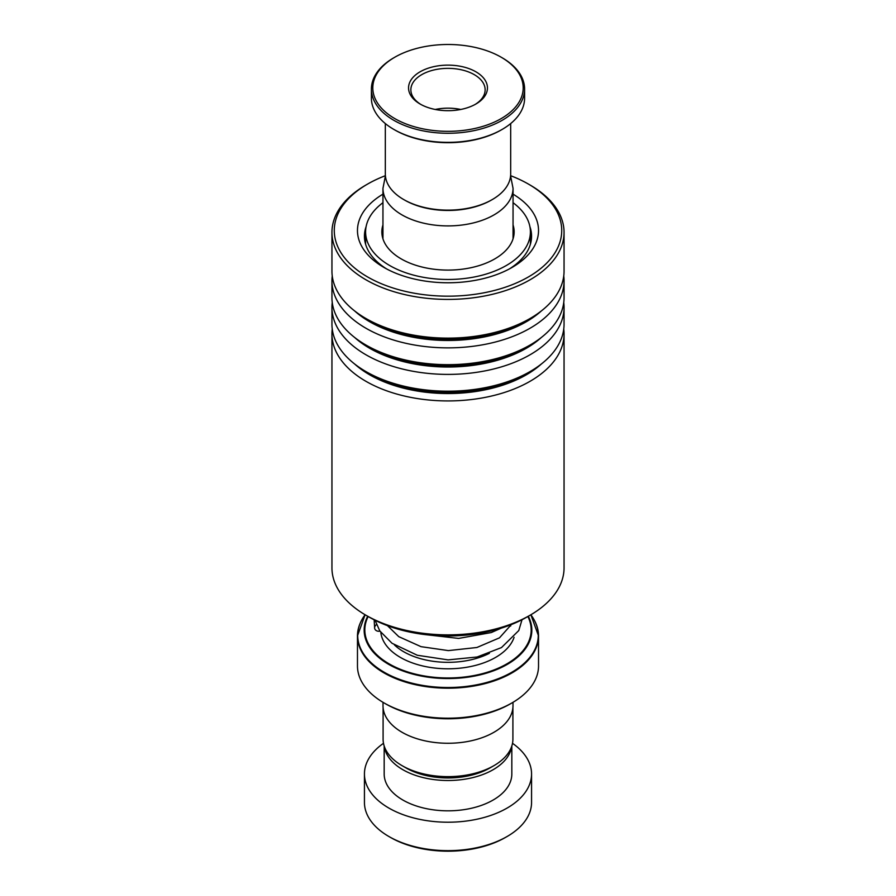 <?xml version="1.0" encoding="UTF-8"?>
<svg xmlns="http://www.w3.org/2000/svg" width="896" height="896" viewBox="0 0 896 896"><rect width="100%" height="100%" fill="white"/><g stroke="black" fill="none" stroke-linecap="round" stroke-linejoin="round"><path stroke-width="1.34" d="M512.904 707.75L512.904 739.178A64.904 37.464 180 0 1 493.886 765.677L490.022 767.906A59.416 34.306 180 0 1 405.978 767.906L402.114 765.677A64.904 37.464 180 0 1 383.096 739.178L383.096 707.75M493.886 765.677A64.904 37.464 180 0 1 402.114 765.677L405.978 767.906M512.008 702.901L510.373 703.853A88.2 50.926 180 0 1 385.627 703.853L383.992 702.901A90.53 52.259 0 0 0 512.008 702.901A90.53 52.259 0 0 0 538.53 665.952L538.53 635.936A90.53 52.259 180 0 1 482.642 684.219A90.53 52.259 180 0 1 383.992 672.896A90.53 52.259 180 0 1 357.47 635.936A90.53 52.259 180 0 1 361.581 620.379M512.994 702.33L512.994 705.746A64.994 37.52 180 0 1 472.875 740.41A64.994 37.52 180 0 1 402.046 732.278A64.994 37.52 180 0 1 383.006 705.746L383.006 702.33M385.627 703.853L383.992 702.901A90.53 52.259 0 0 1 357.47 665.952L357.47 635.936L365.098 614.746A90.25 52.102 0 0 0 384.182 672.246A90.25 52.102 0 0 0 498.68 678.518A90.25 52.102 0 0 0 530.869 614.768L538.53 635.936A90.53 52.259 180 0 0 534.419 620.379M507.091 836.517L505.445 837.458A81.245 46.906 180 0 1 390.555 837.458L388.909 836.517A83.563 48.238 0 0 0 507.091 836.517A83.563 48.238 0 0 0 531.563 802.402L531.563 773.976A83.563 48.238 0 0 0 512.501 743.31M384.362 746.536A63.829 36.848 0 0 0 402.864 769.709A63.829 36.848 0 0 0 470.098 778.221A63.829 36.848 0 0 0 511.638 746.536M384.171 745.942L384.171 773.976A63.829 36.848 0 0 0 402.864 800.027A63.829 36.848 0 0 0 472.427 808.024A63.829 36.848 0 0 0 511.829 773.976L511.829 745.942M383.499 743.31A83.563 48.238 0 0 0 364.437 773.976A83.563 48.238 0 0 0 388.909 808.091A83.563 48.238 0 0 0 479.976 818.541A83.563 48.238 0 0 0 531.563 773.976M364.437 773.976L364.437 802.402A83.563 48.238 0 0 0 388.909 836.517L390.555 837.458M492.318 199.539L491.333 200.099A61.275 35.381 180 0 1 416.181 205.318A61.275 35.381 180 0 1 404.667 200.099L403.682 199.539A62.675 36.187 0 0 0 415.453 204.87A62.675 36.187 0 0 0 492.318 199.539A62.675 36.187 0 0 0 510.675 173.947L510.675 123.57M385.325 123.57L385.325 173.947A62.675 36.187 0 0 0 403.682 199.539M487.054 50.803A75.208 43.422 0 0 0 394.822 57.21A75.208 43.422 0 0 0 408.946 125.014A75.208 43.422 0 0 0 507.147 114.722A75.208 43.422 0 0 0 501.178 57.21A75.208 43.422 0 0 0 487.054 50.803M501.178 57.21L502.163 57.781A76.597 44.218 180 0 1 524.597 89.04A76.597 44.218 180 0 1 485.554 127.59A76.597 44.218 180 0 1 408.218 126.84A76.597 44.218 180 0 1 371.403 89.04A76.597 44.218 180 0 1 393.837 57.781L394.822 57.21M502.163 129.416L501.178 129.976A75.208 43.422 180 0 1 408.946 136.382A75.208 43.422 180 0 1 394.822 129.976L393.837 129.416A76.597 44.218 0 0 0 408.218 135.934A76.597 44.218 0 0 0 502.163 129.416A76.597 44.218 0 0 0 524.597 98.146L524.597 89.04M371.403 89.04L371.403 98.146A76.597 44.218 0 0 0 393.837 129.416M468.496 68.443A39.458 22.781 180 0 1 475.899 104.014A39.458 22.781 180 0 1 427.504 107.374A39.458 22.781 180 0 1 420.101 104.014A39.458 22.781 180 0 1 416.965 73.842A39.458 22.781 180 0 1 468.496 68.443M475.059 104.496A37.139 21.437 0 0 0 485.139 89.802A37.139 21.437 0 0 0 467.286 71.478A37.139 21.437 0 0 0 429.789 71.12A37.139 21.437 0 0 0 410.861 89.802A37.139 21.437 0 0 0 420.941 104.496M460.757 109.469A37.139 21.437 0 0 0 435.243 109.469M530.062 615.238L526.781 617.131A111.418 64.322 180 0 1 384.026 624.31A111.418 64.322 180 0 1 369.219 617.131L365.938 615.238A116.054 67.01 0 0 0 381.36 622.72A116.054 67.01 0 0 0 530.062 615.238A116.054 67.01 0 0 0 564.054 567.851L564.054 333.917A116.054 67.01 180 0 1 501.547 393.366A116.054 67.01 180 0 1 381.36 388.786A116.054 67.01 180 0 1 331.946 333.917A116.054 67.01 180 0 1 332.248 329.056M385.403 175.683A113.736 65.666 0 0 0 367.573 184.083A113.736 65.666 0 0 0 382.693 284.267A113.736 65.666 0 0 0 535.102 272.731A113.736 65.666 0 0 0 528.427 184.083A113.736 65.666 0 0 0 513.307 176.747A113.736 65.666 0 0 0 510.597 175.683M528.427 184.083L530.062 185.024A116.054 67.01 180 0 1 564.054 232.4A116.054 67.01 180 0 1 501.547 291.85A116.054 67.01 180 0 1 381.36 287.269A116.054 67.01 180 0 1 331.946 232.4A116.054 67.01 180 0 1 365.938 185.024L367.573 184.083M513.05 194.163A90.53 52.259 180 0 1 512.008 267.467A90.53 52.259 180 0 1 396.021 273.302A90.53 52.259 180 0 1 383.992 267.467A90.53 52.259 180 0 1 382.95 194.163M366.117 226.576A83.563 48.238 0 0 0 364.437 236.197A83.563 48.238 0 0 0 386.546 268.89M563.752 329.056A116.054 67.01 180 0 1 564.054 333.917M563.752 302.523A116.054 67.01 180 0 1 564.054 307.384L564.054 324.195A116.054 67.01 180 0 1 530.062 371.571A116.054 67.01 180 0 1 381.36 379.053A116.054 67.01 180 0 1 365.938 371.571A116.054 67.01 180 0 1 331.946 324.195L331.946 307.384A116.054 67.01 180 0 1 332.248 302.523M564.054 307.384A116.054 67.01 180 0 1 501.547 366.834A116.054 67.01 180 0 1 381.36 362.253A116.054 67.01 180 0 1 331.946 307.384M563.752 275.99A116.054 67.01 180 0 1 564.054 280.851L564.054 297.662A116.054 67.01 180 0 1 530.062 345.038A116.054 67.01 180 0 1 381.36 352.52A116.054 67.01 180 0 1 365.938 345.038A116.054 67.01 180 0 1 331.946 297.662L331.946 280.851A116.054 67.01 180 0 1 332.248 275.99M564.054 280.851A116.054 67.01 180 0 1 501.547 340.301A116.054 67.01 180 0 1 381.36 335.72A116.054 67.01 180 0 1 331.946 280.851M564.054 232.4L564.054 271.13A116.054 67.01 180 0 1 530.062 318.506A116.054 67.01 180 0 1 381.36 325.987A116.054 67.01 180 0 1 365.938 318.506A116.054 67.01 180 0 1 331.946 271.13L331.946 232.4M331.946 333.917L331.946 567.851A116.054 67.01 0 0 0 365.938 615.238M509.454 268.89A83.563 48.238 0 0 0 531.563 236.197A83.563 48.238 0 0 0 529.883 226.576M376.533 624.568A4.637 3.763 167.7 0 0 374.629 628.141A4.637 3.763 167.7 0 0 379.21 631.254A4.637 3.763 167.7 0 0 379.949 631.154M382.95 224.941A66.147 38.192 0 0 0 381.853 231.896A66.147 38.192 0 0 0 386.243 245.594A66.147 38.192 0 0 0 460.062 269.45A66.147 38.192 0 0 0 514.147 231.896A66.147 38.192 0 0 0 513.05 224.941M382.95 202.698A82.398 47.578 0 0 0 365.602 231.896A82.398 47.578 0 0 0 371.078 248.965A82.398 47.578 0 0 0 463.03 278.678A82.398 47.578 0 0 0 530.398 231.896A82.398 47.578 0 0 0 524.922 214.838A82.398 47.578 0 0 0 513.05 202.698M489.384 653.318A62.675 36.187 180 0 1 403.682 651.728A62.675 36.187 180 0 1 394.442 644.941M513.05 238.862L513.05 188.35A65.05 37.554 180 0 1 472.886 223.048A65.05 37.554 180 0 1 402.002 214.906A65.05 37.554 180 0 1 382.95 188.35L382.95 238.862M514.08 637.336A67.312 38.864 180 0 1 467.701 667.094A67.312 38.864 180 0 1 400.4 657.418A67.312 38.864 180 0 1 380.822 632.386M528.304 616.258A83.832 48.395 180 0 1 490.986 671.709A83.832 48.395 180 0 1 388.718 664.384A83.832 48.395 180 0 1 367.696 616.258M368.144 616.504A83.171 48.026 0 0 0 389.189 663.891A83.171 48.026 0 0 0 490.37 671.261A83.171 48.026 0 0 0 527.856 616.504M541.363 364A110.757 63.941 180 0 1 384.406 381.954A110.757 63.941 180 0 1 354.637 364M541.363 337.467A110.757 63.941 180 0 1 384.406 355.421A110.757 63.941 180 0 1 354.637 337.467M541.363 310.934A110.757 63.941 180 0 1 384.406 328.888A110.757 63.941 180 0 1 354.637 310.934M530.062 371.571L526.322 373.744A110.757 63.941 180 0 1 384.406 380.878A110.757 63.941 180 0 1 369.678 373.744L365.938 371.571M530.062 345.038L526.322 347.211A110.757 63.941 180 0 1 384.406 354.346A110.757 63.941 180 0 1 369.678 347.211L365.938 345.038M530.062 318.506L526.322 320.678A110.757 63.941 180 0 1 384.406 327.813A110.757 63.941 180 0 1 369.678 320.678L365.938 318.506M510.675 624.826L510.675 626.024M513.05 188.35L510.586 175.862M385.414 175.862L382.95 188.35M387.442 625.643L398.765 636.653L421.03 646.666L448.381 650.608L476.907 647.494L499.486 637.84L511.358 624.557M375.066 620.278L379.803 630.93L392.045 643.283L417.312 655.256L448.101 659.893L477.098 657.003L501.48 647.573L518.784 630.549L522.021 619.718M374.17 619.819L374.629 628.141M501.234 628.152L491.254 632.565L458.629 638.411L423.629 634.413M365.602 231.896L365.602 244.205M530.398 231.896L530.398 244.205M365.602 242.021A9.285 9.285 0 0 0 365.378 243.41"/></g></svg>
